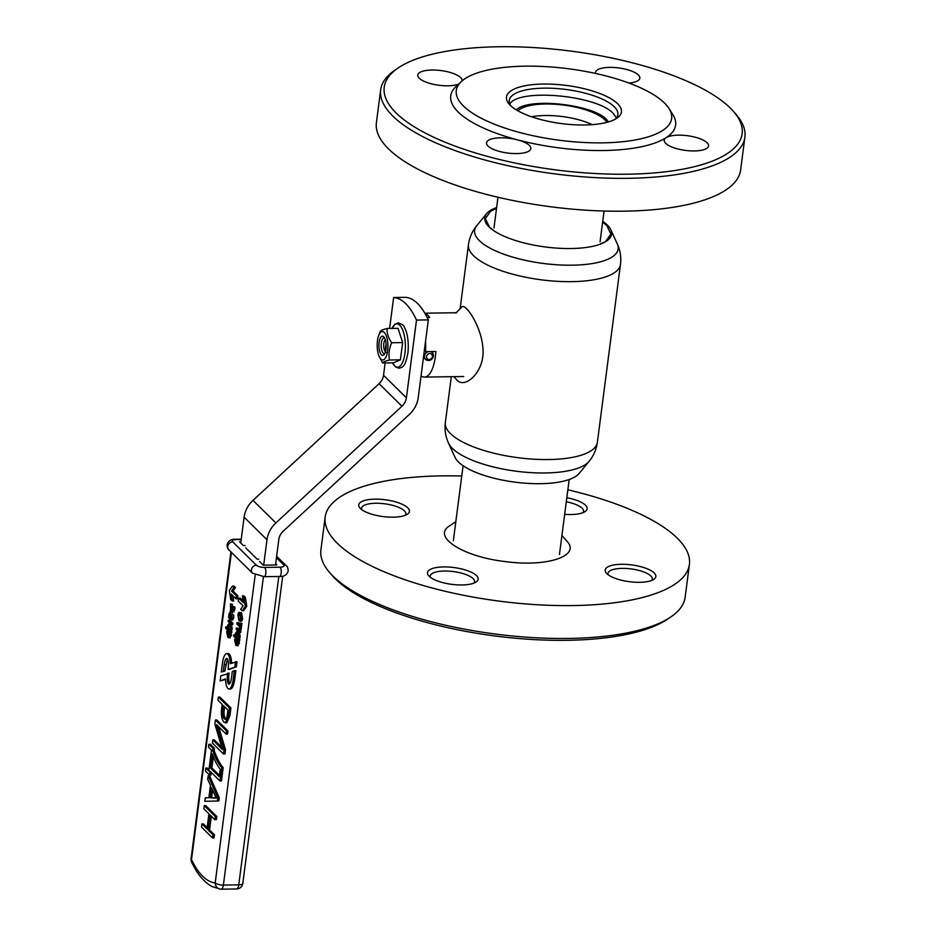 <?xml version="1.0" encoding="UTF-8"?>
<svg xmlns="http://www.w3.org/2000/svg" width="936" height="936" viewBox="0 0 936 936"><rect width="100%" height="100%" fill="white"/><g stroke="black" fill="none" stroke-linecap="round" stroke-linejoin="round"><path stroke-width="1.4" d="M615.069 119.293A54.779 18.17 7.4 0 0 617.877 114.543A54.779 18.17 7.4 0 0 614.273 106.739A54.779 18.17 7.4 0 0 554.744 88.405A54.779 18.17 7.4 0 0 509.242 100.444A54.779 18.17 7.4 0 0 510.752 105.745M398.373 67.837L395.074 70.071A183.643 60.934 7.4 0 0 380.671 89.821L376.401 122.686A183.643 60.934 7.4 0 0 550.672 206.762A183.643 60.934 7.4 0 0 740.633 169.989L744.904 137.124A183.643 60.934 7.4 0 0 736.024 114.356L733.403 111.349A180.449 59.869 7.4 0 0 730.232 107.991A180.449 59.869 7.4 0 0 566.175 50.509A180.449 59.869 7.4 0 0 398.373 67.837A180.449 59.869 7.4 0 0 396.115 112.963A180.449 59.869 7.4 0 0 623.364 174.236A180.449 59.869 7.4 0 0 733.403 111.349M380.671 89.821A183.643 60.934 7.4 0 0 392.769 115.994A183.643 60.934 7.4 0 0 592.371 177.454A183.643 60.934 7.4 0 0 744.904 137.124M500.678 137.803A22.359 7.418 7.4 0 0 486.509 142.81A22.359 7.418 7.4 0 0 507.733 153.048A22.359 7.418 7.4 0 0 530.852 148.567A22.359 7.418 7.4 0 0 517.655 139.897A22.359 7.418 7.4 0 0 500.678 137.803M462.115 80.87A22.359 7.418 7.4 0 0 462.127 80.788A22.359 7.418 7.4 0 0 431.952 70.025A22.359 7.418 7.4 0 0 417.784 75.032A22.359 7.418 7.4 0 0 433.228 84.263A22.359 7.418 7.4 0 0 458.605 84.111M628.863 83.011A22.359 7.418 7.4 0 0 639.838 78.144A22.359 7.418 7.4 0 0 609.664 67.38A22.359 7.418 7.4 0 0 595.495 72.388A22.359 7.418 7.4 0 0 595.588 73.453M678.389 135.158A22.359 7.418 7.4 0 0 666.104 137.686A22.359 7.418 7.4 0 0 664.232 140.166A22.359 7.418 7.4 0 0 685.444 150.404A22.359 7.418 7.4 0 0 708.564 145.922A22.359 7.418 7.4 0 0 678.389 135.158M461.308 81.584L455.996 86.557A113.385 37.615 7.4 0 0 458.207 112.039A113.385 37.615 7.4 0 0 517.655 139.897A113.385 37.615 7.4 0 0 666.104 137.686A113.385 37.615 7.4 0 0 672.914 114.73L669.053 108.576A108.588 36.036 7.4 0 0 664.478 103.007A108.588 36.036 7.4 0 0 560.769 67.86A108.588 36.036 7.4 0 0 461.308 81.584A108.588 36.036 7.4 0 0 463.425 106.002A108.588 36.036 7.4 0 0 595.436 142.857A108.588 36.036 7.4 0 0 669.053 108.576M617.62 103.709A57.973 19.235 7.4 0 0 544.623 84.029A57.973 19.235 7.4 0 0 509.266 104.224A57.973 19.235 7.4 0 0 561.471 123.575A57.973 19.235 7.4 0 0 616.894 118.205A57.973 19.235 7.4 0 0 617.62 103.709M384.813 353.457A7.851 2.972 89.1 0 1 384.275 353.597A7.851 2.972 89.1 0 1 383.198 353.094A7.851 2.972 89.1 0 1 381.221 344.354A7.851 2.972 89.1 0 1 384.041 337.896A7.851 2.972 89.1 0 1 384.591 338.013M383.725 336.808A9.582 3.615 89.1 0 1 383.9 336.995A9.582 3.615 89.1 0 1 386.182 345.712A9.582 3.615 89.1 0 1 384.17 354.498A9.582 3.615 89.1 0 1 381.397 354.732A9.582 3.615 89.1 0 1 379.127 342.389A9.582 3.615 89.1 0 1 383.725 336.808M380.835 359.061A14.215 5.37 89.1 0 1 378.916 355.879A14.215 5.37 89.1 0 1 378.612 335.778A14.215 5.37 89.1 0 1 385.62 334.374A14.215 5.37 89.1 0 1 387.352 352.591A14.215 5.37 89.1 0 1 380.835 359.061M378.612 335.778L380.215 331.473C380.753 330.502 383.035 329.507 387.059 328.489C386.849 333.251 388.381 338.013 391.657 342.751C389.177 348.52 388.428 354.276 389.411 359.997C385.41 361.015 383.128 362.01 382.578 362.981L378.916 355.879M391.657 342.751L402.644 342.588L400.397 359.834L393.565 362.817L382.578 362.981M389.411 359.997L400.397 359.834M387.059 328.489L398.046 328.325L402.644 342.588M219.855 697.051L230.923 707.967L229.917 715.736L226.804 722.838L223.903 722.124C221.668 719.339 220.919 714.718 221.68 708.236L222.183 704.387L217.971 700.233L218.38 697.074L219.855 697.051M212.823 739.896L222.417 749.631L214.882 724.019L215.397 720.006L226.465 730.922L226.056 734.07L216.532 724.558L224.008 749.841L223.482 753.96L212.413 743.044L212.823 739.896L214.297 739.873L221.598 747.068M215.397 720.006L216.883 719.983L227.951 730.899L227.542 734.058L226.056 734.07M218.696 726.816L225.494 749.818L224.956 753.936L223.482 753.96M205.815 768.07L208.775 770.995L211.489 750.157L208.517 747.232L208.904 744.284L212.975 748.309L212.683 750.496C215.339 757.996 218.334 763.717 221.703 767.637L219.972 780.952L210.003 771.124L209.5 775.031L205.429 771.018L205.815 768.07L207.289 768.047L208.95 769.684M208.904 744.284L210.378 744.272L214.449 748.285L214.168 750.473C216.813 757.973 219.82 763.694 223.177 767.614L221.446 780.928L219.972 780.952M211.314 772.411L210.986 775.008L209.5 775.031M218.849 800.97L204.844 801.31L205.3 797.776L208.857 797.741L210.471 785.362L207.698 779.337L208.155 775.804L209.629 775.792L219.258 797.823L218.849 800.97L204.844 801.31M201.907 823.914L206.985 828.922L208.939 813.793L203.872 808.786L204.282 805.639L215.35 816.543L214.941 819.702L210.05 814.882L208.084 830.01L212.975 834.83L212.566 837.977L201.497 827.073L201.907 823.914L203.381 823.891L207.149 827.599M204.282 805.639L205.756 805.615L216.824 816.531L216.415 819.679L214.941 819.702M211.361 816.169L209.559 829.986L214.449 834.807L214.04 837.954L212.566 837.977M230.513 603.907L230.701 609.418L231.637 606.727L232.198 610.541L233.438 606.961L233.31 609.664L232.081 611.793L231.566 609.383L230.513 610.635L230.513 603.907L232.479 604.363L231.917 606.727M232.982 606.516L234.924 606.938L234.796 609.64L233.555 611.77M231.789 614.449L232.233 618.017L230.689 619.737L228.63 617.702L229.051 613.794L230.303 612.062L230.782 618.392L231.835 617.503L231.789 614.449L233.778 614.929L233.707 617.994L232.175 619.714M231.777 612.039L229.928 611.875L231.777 612.039L232.479 614.437M229.858 625.798L228.899 626.933L227.425 626.956L227.659 625.178L229.648 622.99L228.138 621.457L228.302 620.194L229.776 620.182L232.935 623.294L232.771 624.558L231.297 624.569L229.882 623.177M231.601 624.569L232.093 629.752L230.619 629.764L229.589 624.394L227.425 626.956M229.683 632.186L229.94 635.649L227.939 637.498L226.688 632.022L227.542 630.045L225.623 628.15L225.787 626.886L227.272 626.863L231.882 631.414L231.719 632.678L229.718 632.174M231.157 632.163L231.414 635.626L229.414 637.475M241.465 612.659L239.99 612.682L241.137 618.52C240.786 620.989 240.072 621.75 238.996 620.79L237.861 615.069C238.247 612.6 238.949 611.805 239.99 612.682L241.465 612.659L242.623 618.509C242.26 620.966 241.546 621.726 240.47 620.767M236.948 622.756L239.698 625.459L240.435 623.364L239.616 629.612L239.534 626.699L236.785 623.996L236.948 622.756L238.423 622.732L239.862 624.148M240.025 622.955L241.909 623.341L241.102 629.589L239.616 629.612M237.814 633.672L236.855 634.807L235.381 634.83L235.603 633.052L237.604 630.864L236.094 629.331L236.258 628.079L237.732 628.056L240.891 631.168L240.727 632.432L239.253 632.455L237.838 631.051M239.557 632.443L240.049 637.627L238.575 637.65L237.545 632.268L235.381 634.83M237.639 640.06L237.896 643.523L235.895 645.372L234.632 639.896L235.498 637.919L233.579 636.024L233.743 634.76L235.217 634.737L239.838 639.288L239.674 640.552L237.674 640.06M239.113 640.037L239.37 643.512L237.37 645.349M238.645 598.057L243.465 602.807L242.365 595.834L243.898 597.343L245.314 606.317L242.155 610.787L240.622 609.277L243.079 605.803L238.259 601.041L238.645 598.057L240.119 598.034L243.196 601.064M242.365 595.834L243.851 595.811L245.372 597.32L246.788 606.294L243.629 610.763L242.155 610.787M221.305 671.966L223.341 671.194L224.172 664.806C224.769 660.781 225.623 658.616 226.734 658.324C228.255 659.166 228.735 662.641 228.173 668.749L228.091 669.38L229.566 669.357L236.352 666.783L237.019 661.67L230.221 663.718C229.882 657.353 228.712 653.971 226.711 653.562C224.769 653.971 223.353 657.154 222.452 663.109L221.305 671.966L224.815 671.17L227.436 658.804M231.672 663.156C231.286 657.107 230.116 653.901 228.185 653.539L226.711 653.562M220.147 680.928L225.459 678.904C225.798 685.257 226.968 688.639 228.969 689.06C230.911 688.65 232.327 685.468 233.228 679.501L234.374 670.656L232.339 671.428L231.508 677.816C230.911 681.841 230.057 683.994 228.946 684.286C227.425 683.455 226.945 679.981 227.506 673.861L220.802 675.815L220.147 680.928L225.482 679.431M229.718 683.783C228.735 681.841 228.489 678.53 228.992 673.838L229.074 673.206L227.588 673.23M228.969 689.06L230.455 689.036C232.397 688.627 233.813 685.444 234.702 679.477L235.849 670.632L234.374 670.656M232.245 601.017L231.145 594.032L235.966 598.794L237.451 598.771L237.838 595.776L233.017 591.025L235.474 587.551L233.941 586.041L232.467 586.065L229.308 590.534L230.712 599.508L232.245 601.017L233.719 600.994L232.9 595.764M275.664 563.788L276.845 564.946L263.238 565.157L259.412 561.378M258.745 559.096L257.119 559.12L245.688 547.841M245.033 545.559L243.407 545.594L239.569 541.815L240.915 541.792M228.091 669.38L236.352 666.783M234.877 666.806L235.544 661.693M223.341 671.194L224.815 671.17M235.966 598.794L236.363 595.799L237.838 595.776M236.363 595.799L231.531 591.049L233.017 591.025M231.531 591.049L233.988 587.574L235.474 587.551M233.988 587.574L232.467 586.065M245.314 606.317L246.788 606.294M243.898 597.343L245.372 597.32M233.743 634.76L238.364 639.311L239.838 639.288M238.364 639.311L238.2 640.575M238.165 645.77L235.895 645.372M236.317 638.726L237.522 642.845L236.071 644.12L235.065 640.189L235.942 638.539M237.545 644.108L236.539 640.165L237.791 638.703M236.656 644.436L236.071 644.12L237.136 644.108M236.258 628.079L239.417 631.192L240.891 631.168M239.417 631.192L239.253 632.455M237.802 631.051L238.785 636L240.271 635.977M238.785 636L238.575 637.65M240.435 623.364L241.909 623.341M241.277 621.188L238.996 620.79M239.85 613.957L240.751 618.017L239.136 619.515L238.259 615.56L239.85 613.957L239.265 613.653M240.622 619.492L240.072 614.215M239.803 619.866L239.136 619.515L240.33 619.492M225.787 626.886L230.408 631.437L231.882 631.414M230.408 631.437L230.244 632.701M230.209 637.896L227.939 637.498M228.361 630.852L229.566 634.971L228.115 636.246L227.109 632.315L227.986 630.665M229.601 636.223L228.583 632.291L229.846 630.829M228.7 636.562L228.115 636.246L229.191 636.234M228.302 620.194L231.461 623.317L232.935 623.294M231.461 623.317L231.297 624.569M229.846 623.177L230.829 628.126L232.315 628.103M230.829 628.126L230.619 629.764M232.292 614.94L233.778 614.929M232.783 620.042L230.689 619.737M230.537 615.865L230.081 617.69L229.425 614.449L230.162 613.349L230.537 615.865M231.005 604.387L232.479 604.363M231.637 606.727L232.994 606.703M232.058 607.148L233.017 607.136M233.438 606.961L234.924 606.938M233.918 611.957L232.081 611.793M232.292 610.763L230.513 610.635M215.35 816.543L216.824 816.531M208.084 830.01L209.559 829.986M212.975 834.83L214.449 834.807M205.3 797.776L208.857 797.741M208.155 775.804L217.772 797.835L219.258 797.823M210.109 797.741L211.431 787.562L216.263 798.127L210.109 797.741L211.583 797.718L212.577 790.101M216.122 797.8L211.583 797.718M217.772 797.835L217.363 800.994M212.975 748.309L214.449 748.285M212.683 750.496L214.168 750.473M221.703 767.637L223.177 767.614M210.413 767.976L212.238 753.971C214.707 760.5 217.374 765.601 220.241 769.275L219.281 776.704L210.413 767.976L211.899 767.953L213.338 756.861M219.445 775.394L211.899 767.953M226.465 730.922L227.951 730.899M217.105 726.453L218.31 726.43M224.008 749.841L225.494 749.818M218.38 697.074L229.449 707.99L230.923 707.967M229.449 707.99L228.442 715.759L225.33 722.861M227.928 710.061L227.401 714.11C226.816 718.672 225.775 720.229 224.277 718.754C222.733 717.152 222.241 713.934 222.838 709.114L223.306 705.498L227.928 710.061M225.986 718.942L225.763 718.731C224.207 717.128 223.727 713.911 224.312 709.09L224.617 706.785M225.307 719.293L224.277 718.754L225.763 718.731M263.683 565.145L266.982 539.733A25.553 22.09 -45.4 0 1 275.874 522.931L401.953 406.236A12.776 11.045 134.6 0 0 406.399 397.847L416.497 320.077L428.325 319.901L418.228 397.671A25.553 22.09 -45.4 0 1 409.325 414.461L283.257 531.157A12.776 11.045 134.6 0 0 278.799 539.557L275.5 564.97M240.751 542.985L244.109 517.175A25.553 22.09 -45.4 0 1 253.001 500.386L379.08 383.69A12.776 11.045 134.6 0 0 383.526 375.289L385.129 362.946M389.61 328.442L393.623 297.519L405.452 297.344A95.811 36.2 89.1 0 1 428.325 319.901M416.497 320.077A95.811 36.2 -90.9 0 0 393.623 297.519M606.856 122.37A46.273 15.35 7.4 0 0 604.738 119.703A46.273 15.35 7.4 0 0 560.126 104.68A46.273 15.35 7.4 0 0 517.912 110.811M592.149 124.652A43.278 14.356 7.4 0 0 531.543 116.778M386.1 352.579L385.047 351.363L386.053 343.606M385.269 339.651A6.388 2.41 -90.9 0 0 385.035 339.897A6.388 2.41 -90.9 0 0 383.69 345.524A6.388 2.41 -90.9 0 0 385.047 351.363M385.913 349.654L386.041 348.637M424.078 357.926L423.388 357.938A12.94 4.891 -90.9 0 0 424.148 358.09A12.94 4.891 -90.9 0 0 424.242 358.079M421.06 375.886A31.941 12.063 -90.9 0 0 424.429 377.091A31.941 12.063 -90.9 0 0 435.86 351.503L425.506 351.655L424.347 350.509M427.179 317.503L429.612 317.468A31.941 12.063 -90.9 0 0 425.002 313.455M425.529 341.418A31.941 12.063 89.1 0 1 425.506 351.655M496.618 207.558A63.929 21.212 7.4 0 0 486.661 213.63A63.929 21.212 7.4 0 0 488.99 226.84A63.929 21.212 7.4 0 0 494.138 230.923A63.929 21.212 7.4 0 0 599.157 244.565A63.929 21.212 7.4 0 0 610.81 229.753A63.929 21.212 7.4 0 0 607.359 225.085A63.929 21.212 7.4 0 0 602.725 221.329M589.06 461.378A72.376 24.008 7.4 0 1 516.321 471.229A72.376 24.008 7.4 0 1 448.508 443.126L455.013 457.306A63.929 21.212 7.4 0 0 458.453 461.986A63.929 21.212 7.4 0 0 521.492 482.882A63.929 21.212 7.4 0 0 579.162 473.44L589.06 461.378C593.576 455.914 596.349 449.561 597.367 442.354L620.474 264.455C621.328 257.224 620.275 250.38 617.304 243.933A72.376 24.008 7.4 0 1 565.227 265.157A72.376 24.008 7.4 0 1 479.396 240.646A72.376 24.008 7.4 0 1 476.752 225.681L486.661 213.63M455.82 521.68L449.69 525.821C431.426 536.667 463.226 556.967 505.814 561.635C547.349 567.31 581.291 555.832 566.795 541.02L561.928 535.462M608.552 121.891L606.692 119.679C593.354 104.27 527.904 97.204 516.391 109.921M616.438 117.854L613.384 113.607C597.601 95.308 518.883 88.007 509.792 104.013M598.724 244.717L605.569 241.523L610.927 234.082L606.715 225.471L602.62 222.113M496.525 208.33L490.686 211.162L485.339 218.591L489.54 227.214L494.524 231.18M455.809 313.069L461.612 307.207C464.736 302 480.952 325.143 482.824 347.221C485.831 370.82 465.157 389.727 456.862 379.981L453.948 376.646M443.652 566.923A25.553 8.482 -172.6 0 1 471.03 572.107A25.553 8.482 -172.6 0 1 476.143 581.981A25.553 8.482 -172.6 0 1 451.714 584.345A25.553 8.482 -172.6 0 1 428.7 575.815A25.553 8.482 -172.6 0 1 443.652 566.923M566.83 497.73A25.553 8.482 -172.6 0 1 585.129 511.559A25.553 8.482 -172.6 0 1 564.665 514.332M621.375 564.279A25.553 8.482 -172.6 0 1 648.753 569.462A25.553 8.482 -172.6 0 1 653.855 579.337A25.553 8.482 -172.6 0 1 629.425 581.701A25.553 8.482 -172.6 0 1 606.411 573.171A25.553 8.482 -172.6 0 1 621.375 564.279M374.926 499.145A25.553 8.482 -172.6 0 1 402.305 504.328A25.553 8.482 -172.6 0 1 407.406 514.203A25.553 8.482 -172.6 0 1 382.988 516.567A25.553 8.482 -172.6 0 1 359.974 508.037A25.553 8.482 -172.6 0 1 374.926 499.145M461.752 476.026A183.643 60.934 7.4 0 0 325.178 517.07A183.643 60.934 7.4 0 0 499.45 601.158A183.643 60.934 7.4 0 0 689.411 564.385A183.643 60.934 7.4 0 0 677.313 538.2A183.643 60.934 7.4 0 0 567.86 489.809M325.178 517.07L320.908 549.947A183.643 60.934 7.4 0 0 329.788 572.703A183.643 60.934 7.4 0 0 333.017 576.12A183.643 60.934 7.4 0 0 499.976 634.62A183.643 60.934 7.4 0 0 670.749 616.988A183.643 60.934 7.4 0 0 685.14 597.25L689.411 564.385M329.788 572.703L332.409 575.71A180.449 59.869 7.4 0 0 335.579 579.068A180.449 59.869 7.4 0 0 499.648 636.55A180.449 59.869 7.4 0 0 667.438 619.222L670.749 616.988M405.358 515.268A22.359 7.418 7.4 0 0 405.861 514.028A22.359 7.418 7.4 0 0 375.687 503.252A22.359 7.418 7.4 0 0 361.518 508.271A22.359 7.418 7.4 0 0 361.682 509.594M651.795 580.402A22.359 7.418 7.4 0 0 652.298 579.162A22.359 7.418 7.4 0 0 622.124 568.386A22.359 7.418 7.4 0 0 607.955 573.405A22.359 7.418 7.4 0 0 608.131 574.727M583.069 512.624A22.359 7.418 7.4 0 0 583.573 511.384A22.359 7.418 7.4 0 0 566.303 501.778M474.084 583.046A22.359 7.418 7.4 0 0 474.587 581.806A22.359 7.418 7.4 0 0 444.413 571.03A22.359 7.418 7.4 0 0 430.244 576.049A22.359 7.418 7.4 0 0 430.42 577.372M428.314 360.43A4.785 4.142 -45.4 0 1 425.541 359.365A4.785 4.142 -45.4 0 1 424.464 356.019A4.785 4.142 -45.4 0 1 428.419 351.62M429.086 359.506A3.194 2.761 134.6 0 0 429.858 353.527A3.194 2.761 134.6 0 0 429.086 359.506M430.513 351.585A4.785 4.142 -45.4 0 1 432.268 352.544A4.785 4.142 -45.4 0 1 433.333 355.891M394.571 365.812A21.657 8.19 -90.9 0 0 404.949 353.2A21.657 8.19 -90.9 0 0 399.824 325.283A21.657 8.19 -90.9 0 0 391.973 328.407L394.992 324.16L398.338 322.85L402.445 324.71C403.545 325.084 409.547 333.345 408.002 352.287C405.428 367.228 402.48 367.275 399.005 368.199L395.635 366.994L392.465 362.84A21.657 8.19 -90.9 0 0 394.571 365.812M231.414 552.357L191.517 859.552A104.118 39.335 -90.9 0 0 215.186 882.905L255.189 574.95M276.635 556.265L286.428 565.917C287.293 566.163 287.902 567.813 288.229 570.855C287.083 574.844 284.181 576.716 279.501 576.471L264.127 576.693L252.498 573.148A4.785 4.142 -45.4 0 1 251.421 569.802A4.785 4.142 -45.4 0 1 256.441 565.25A6.388 2.118 7.4 0 0 264.642 567.427L280.016 567.193A6.388 2.118 7.4 0 0 283.643 564.853L276.448 557.751M252.498 573.148L228.829 549.806C227.951 549.561 227.354 547.911 227.015 544.869C228.162 540.879 231.075 539.007 235.743 539.265A4.785 1.813 89.1 0 1 236.399 539.569L241.207 539.499M236.399 539.569A6.388 2.118 7.4 0 0 232.771 541.909L256.441 565.25M264.127 576.693A4.785 1.813 -90.9 0 0 265.777 573.592A4.785 1.813 -90.9 0 0 264.642 567.427M279.501 576.471A4.785 1.813 -90.9 0 0 281.151 573.37A4.785 1.813 -90.9 0 0 280.016 567.193M286.428 565.917A4.785 4.142 134.6 0 0 283.643 564.853M228.829 549.806A4.785 4.142 -45.4 0 1 227.752 546.46A4.785 4.142 -45.4 0 1 232.771 541.909M221.305 889.188L236.469 888.966A6.388 2.41 -90.9 0 0 236.574 888.966A6.388 2.41 -90.9 0 0 238.762 884.836A6.388 2.118 7.4 0 0 242.81 883.408L282.719 576.108M191.658 862.22A6.388 6.388 0 0 1 191.096 858.651A6.388 2.118 -172.6 0 0 191.517 859.552A6.388 4.563 154.5 0 0 191.658 862.22C194.899 868.994 200.608 879.934 211.887 886.521L220.463 889.165A6.388 5.908 95.7 0 1 215.186 882.905A6.388 2.118 7.4 0 0 223.388 885.07L238.762 884.836L278.811 576.471M263.437 576.693L223.388 885.07A6.388 2.41 89.1 0 1 221.2 889.2A6.388 2.41 89.1 0 1 221.095 889.2A6.388 5.908 95.7 0 1 220.463 889.165A6.388 6.388 0 0 0 221.2 889.2L236.574 888.966A6.388 6.388 0 0 0 242.81 883.408M224.172 664.806L225.646 664.782M233.228 679.501L234.702 679.477M227.506 673.861L228.992 673.838M237.896 643.523L239.37 643.512M235.065 640.189L236.539 640.165M241.137 618.52L242.623 618.509M238.259 615.56L239.733 615.537M229.94 635.649L231.414 635.626M227.109 632.315L228.583 632.291M232.233 618.017L233.707 617.994M230.97 615.783L231.917 615.771M229.425 614.449L230.56 614.437M230.455 606.692L231.929 606.668M231.964 607.897L233.017 607.873M233.31 609.664L234.796 609.64M215.479 797.835L216.146 797.835M220.931 747.887L221.832 747.876M228.442 715.759L229.917 715.736M222.838 709.114L224.312 709.09M244.109 517.175L266.982 539.733M383.526 375.289L406.399 397.847M253.001 500.386L275.874 522.931M379.08 383.69L401.953 406.236M448.508 443.126C445.548 436.679 444.483 429.846 445.337 422.604A76.647 25.436 7.4 0 0 518.076 457.704A76.647 25.436 7.4 0 0 597.367 442.354M460.138 308.704L468.445 244.706A76.647 25.436 7.4 0 0 541.183 279.805A76.647 25.436 7.4 0 0 620.474 264.455M600.07 241.757L604.059 211.033L600.07 241.757M493.974 227.986L497.964 197.25L493.974 227.986M423.47 357.318L425.541 359.365L428.536 360.535C431.227 360.255 432.853 358.78 433.438 356.113L432.268 352.544M235.743 539.265L241.254 539.183M191.096 858.651L230.935 551.889M463.086 465.73L453.352 540.692M569.193 479.513L559.459 554.475M456.686 312.729L424.85 313.197M463.729 376.506L424.429 377.091M610.81 229.753L617.304 243.933M445.337 422.604L451.304 376.693M468.445 244.706C469.474 237.498 472.235 231.157 476.752 225.681"/></g></svg>
